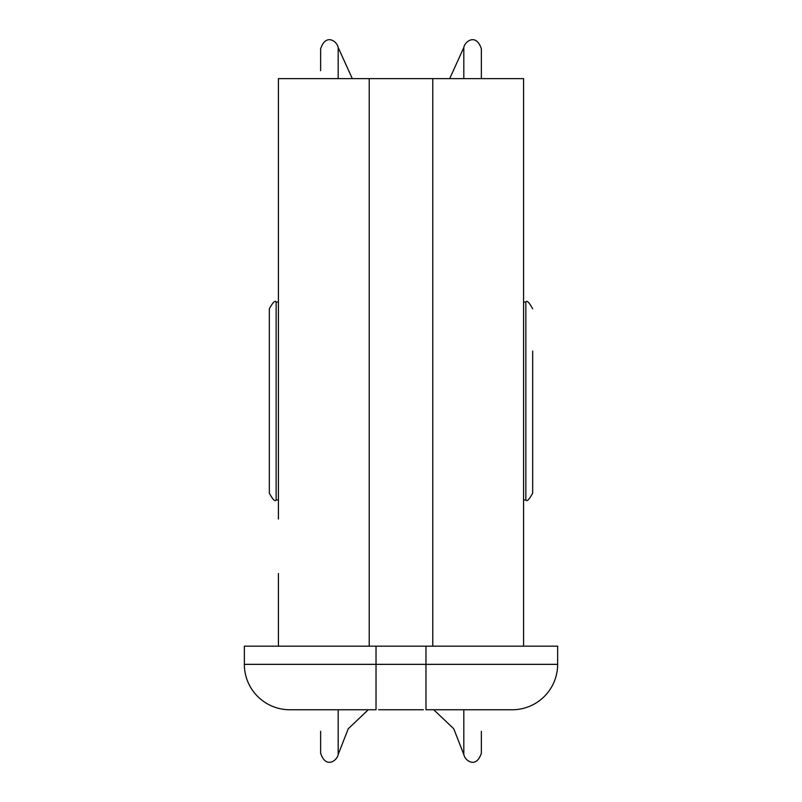 <?xml version="1.0" encoding="UTF-8"?>
<svg xmlns="http://www.w3.org/2000/svg" width="802" height="802" viewBox="0 0 802 802"><rect width="100%" height="100%" fill="white"/><g stroke="black" fill="none" stroke-linecap="round" stroke-linejoin="round"><path stroke-width="1.2" d="M523.586 302.023L525.861 302.023L525.861 499.977C526.814 501.952 529.089 499.676 532.668 493.17L532.668 351.055M269.332 335.827L269.332 493.17C272.901 499.676 275.166 501.952 276.139 499.977L276.139 302.023C275.156 300.048 272.88 302.324 269.332 308.83L269.332 335.827M278.414 646.181L278.414 573.53M523.586 646.181L523.586 78.636L278.414 78.636L278.414 519.054M278.414 496.197L278.414 243.547M487.265 709.75L512.237 709.75A45.403 45.403 0 0 0 557.641 664.347A45.403 45.403 0 0 1 512.237 709.75L425.972 709.75L425.972 664.347L244.359 664.347A45.403 45.403 0 0 0 289.763 709.75L314.735 709.75M432.779 709.75L425.972 709.75M423.376 709.75L378.624 709.75M289.763 709.75L376.028 709.75L376.028 646.181L244.359 646.181L244.359 664.347A45.403 45.403 0 0 0 289.763 709.75M425.972 646.181L425.972 664.347L557.641 664.347L557.641 646.181L376.028 646.181M463.817 78.636L463.817 47.518C464.799 41.373 476.198 32.862 481.36 48.872L481.36 78.636M481.36 731.314L481.36 753.128C476.378 769.018 464.789 760.747 463.817 754.481L453.752 728.767L433.742 709.75M320.64 70.686L320.64 48.872L320.64 70.686M338.183 709.75L338.183 754.481C337.211 760.747 325.622 769.018 320.64 753.128L320.64 731.314M369.221 646.181L369.221 78.636M432.779 646.181L432.779 78.636M463.817 709.75L463.817 754.481M352.309 78.636L338.183 47.518L338.183 78.636M523.586 499.977L525.861 499.977M525.861 302.023C526.844 300.048 529.119 302.324 532.668 308.83M278.414 302.023L276.139 302.023M278.414 499.977L276.139 499.977M338.183 47.518C337.201 41.373 325.802 32.862 320.64 48.872M463.817 47.518L449.691 78.636M368.258 709.75L348.248 728.767L338.183 754.481"/></g></svg>
